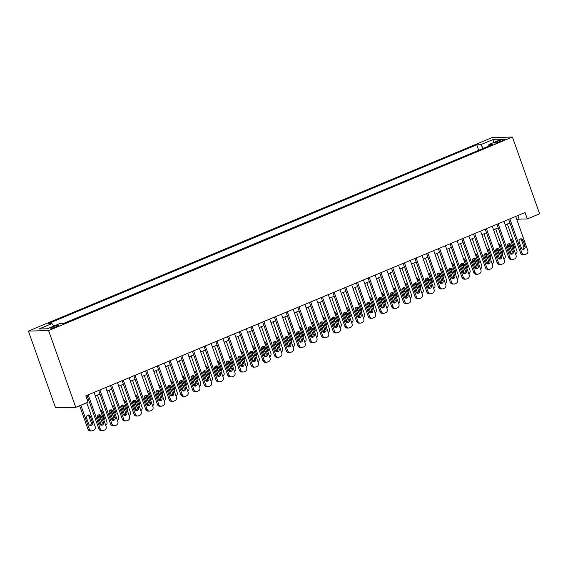 <?xml version="1.0" encoding="UTF-8"?>
<svg xmlns="http://www.w3.org/2000/svg" width="568" height="568" viewBox="0 0 568 568"><rect width="100%" height="100%" fill="white"/><g stroke="black" fill="none" stroke-linecap="round" stroke-linejoin="round"><path stroke-width="0.85" d="M56.601 326.721A4.381 0.589 -19.5 0 0 58.987 325.301A4.381 0.589 -19.5 0 0 53.108 326.806A4.381 0.589 -19.5 0 0 50.722 328.226A4.381 0.589 -19.5 0 0 56.601 326.721M48.599 330.604L75.771 407.348L55.579 407.81L28.4 331.066L492.229 137.527L512.421 137.058L48.599 330.604L28.4 331.066M516.972 220.015L519.116 219.127L527.303 218.936L525.038 212.538L85.811 395.818L88.068 402.215L75.771 407.348M499.542 140.544L496.964 141.617A4.246 0.568 -19.5 0 0 494.65 142.994A4.246 0.568 -19.5 0 0 500.344 141.538L502.921 140.466A4.246 0.568 -19.5 0 0 505.229 139.089A4.246 0.568 -19.5 0 0 499.542 140.544L499.946 141.702M483.439 148.312L480.606 144.719L476.786 144.804L48.095 323.689L51.922 323.604L39.036 328.978L47.336 328.787L60.215 323.412L64.035 323.32L492.726 144.442L488.906 144.528L488.792 146.082M480.606 144.719L493.493 139.345L501.785 139.153L488.906 144.528M478.987 150.172L63.737 323.327M527.303 218.936L539.6 213.802L512.421 137.058M87.074 399.403L88.26 398.906M95.31 395.967L99.968 394.022M107.025 391.075L111.683 389.137M118.74 386.19L123.398 384.245M130.448 381.305L135.106 379.36M142.163 376.414L146.821 374.475M153.878 371.529L158.536 369.583M165.586 366.644L170.244 364.699M177.301 361.752L181.959 359.807M189.016 356.867L193.674 354.922M200.731 351.975L205.389 350.037M212.439 347.091L217.097 345.145M224.154 342.206L228.812 340.26M235.869 337.314L240.527 335.376M247.577 332.429L252.235 330.484M259.292 327.544L263.95 325.599M271.007 322.652L275.665 320.707M282.715 317.768L287.373 315.822M294.43 312.876L299.087 310.937M306.145 307.991L310.803 306.046M317.853 303.106L322.51 301.161M329.568 298.214L334.225 296.276M341.283 293.329L345.94 291.384M352.991 288.445L357.648 286.499M364.706 283.553L369.363 281.607M376.421 278.668L381.078 276.722M388.136 273.776L392.793 271.838M399.844 268.891L404.501 266.946M411.559 264.006L416.216 262.061M423.274 259.114L427.931 257.176M434.981 254.23L439.639 252.284M446.696 249.345L451.354 247.399M458.411 244.453L463.069 242.508M470.119 239.568L474.777 237.623M481.834 234.676L486.492 232.738M493.549 229.791L498.207 227.846M505.257 224.907L509.915 222.961M517.846 215.542L519.116 219.127M478.689 150.179L476.786 144.804M51.922 323.604L53.861 326.06M493.159 142.753L493.493 139.345M515.701 216.436L527.771 250.502A2.741 2.513 88.7 0 1 526.33 254.038L525.159 254.528A2.741 2.513 88.7 0 1 521.914 252.952L509.851 218.879M508.651 219.376L520.551 252.98L521.914 252.952M525.088 246.342A2.194 2.009 -91.3 0 1 523.263 249.309A2.194 2.009 -91.3 0 1 521.339 247.904L519.159 241.762A2.194 2.009 -91.3 0 1 520.984 238.794A2.194 2.009 -91.3 0 1 522.908 240.2L525.088 246.342L523.717 246.37A2.194 2.009 -91.3 0 1 522.574 249.196M520.309 238.936A2.194 2.009 -91.3 0 1 521.545 240.228L523.717 246.37M524.321 254.705L522.95 254.741A2.741 2.513 -91.3 0 1 520.551 252.98M511.306 253.825A2.741 2.513 88.7 0 1 510.994 253.2L507.863 244.361M507.38 224.019L516.852 250.758A2.741 2.513 88.7 0 1 515.63 254.187M513.756 248.883A2.194 2.009 88.7 0 0 514.168 246.59L511.995 240.456A2.194 2.009 88.7 0 0 510.27 239.05M508.949 243.999L510.419 248.159A2.194 2.009 88.7 0 0 511.306 249.274M503.993 221.321L516.056 255.394A2.741 2.513 88.7 0 1 514.622 258.93L513.451 259.42A2.741 2.513 88.7 0 1 510.199 257.836L498.136 223.764M496.936 224.268L508.836 257.865L510.199 257.836M513.373 251.226A2.194 2.009 -91.3 0 1 511.548 254.201A2.194 2.009 -91.3 0 1 509.624 252.788L507.451 246.654A2.194 2.009 -91.3 0 1 509.276 243.679A2.194 2.009 -91.3 0 1 511.2 245.085L513.373 251.226L512.009 251.262A2.194 2.009 -91.3 0 1 510.866 254.088M508.594 243.828A2.194 2.009 -91.3 0 1 509.83 245.12L512.009 251.262M512.606 259.597L511.243 259.626A2.741 2.513 -91.3 0 1 508.836 257.865M492.279 226.206L504.341 260.279A2.741 2.513 88.7 0 1 502.907 263.815L501.736 264.305A2.741 2.513 88.7 0 1 498.484 262.721L486.421 228.655M485.221 229.152L497.121 262.757L498.484 262.721M501.658 256.118A2.194 2.009 -91.3 0 1 499.833 259.086A2.194 2.009 -91.3 0 1 497.909 257.68L495.736 251.539A2.194 2.009 -91.3 0 1 497.561 248.564A2.194 2.009 -91.3 0 1 499.485 249.977L501.658 256.118L500.294 256.147A2.194 2.009 -91.3 0 1 499.151 258.972M496.879 248.713A2.194 2.009 -91.3 0 1 498.122 250.005L500.294 256.147M500.891 264.482L499.528 264.518A2.741 2.513 -91.3 0 1 497.121 262.757M480.563 231.098L492.633 265.164A2.741 2.513 88.7 0 1 491.192 268.7L490.021 269.189A2.741 2.513 88.7 0 1 486.776 267.613L474.706 233.54M473.513 234.037L485.413 267.642L486.776 267.613M489.95 261.003A2.194 2.009 -91.3 0 1 488.125 263.978A2.194 2.009 -91.3 0 1 486.201 262.565L484.021 256.424A2.194 2.009 -91.3 0 1 485.846 253.456A2.194 2.009 -91.3 0 1 487.77 254.862L489.95 261.003L488.579 261.031A2.194 2.009 -91.3 0 1 487.436 263.857M485.171 253.598A2.194 2.009 -91.3 0 1 486.407 254.897L488.579 261.031M489.183 269.374L487.813 269.402A2.741 2.513 -91.3 0 1 485.413 267.642M468.856 235.983L480.918 270.056A2.741 2.513 88.7 0 1 479.484 273.591L478.313 274.081A2.741 2.513 88.7 0 1 475.061 272.498L462.998 238.425M461.798 238.929L473.698 272.526L475.061 272.498M478.235 265.888A2.194 2.009 -91.3 0 1 476.41 268.863A2.194 2.009 -91.3 0 1 474.486 267.457L472.313 261.315A2.194 2.009 -91.3 0 1 474.138 258.341A2.194 2.009 -91.3 0 1 476.062 259.754L478.235 265.888L476.871 265.923A2.194 2.009 -91.3 0 1 475.721 268.749M473.456 258.49A2.194 2.009 -91.3 0 1 474.692 259.782L476.871 265.923M477.468 274.259L476.105 274.287A2.741 2.513 -91.3 0 1 473.698 272.526M499.591 258.71A2.741 2.513 88.7 0 1 499.286 258.085L496.148 249.245M495.672 228.904L505.137 255.643A2.741 2.513 88.7 0 1 503.915 259.079M502.041 253.775A2.194 2.009 88.7 0 0 502.453 251.482L500.28 245.34A2.194 2.009 88.7 0 0 498.555 243.935M497.234 248.883L498.704 253.044A2.194 2.009 88.7 0 0 499.591 254.166M487.884 263.602A2.741 2.513 88.7 0 1 487.571 262.977L484.44 254.13M483.957 233.796L493.429 260.534A2.741 2.513 88.7 0 1 492.207 263.964M490.326 258.66A2.194 2.009 88.7 0 0 490.745 256.367L488.565 250.225A2.194 2.009 88.7 0 0 486.847 248.827M485.519 253.775L486.996 257.929A2.194 2.009 88.7 0 0 487.876 259.051M476.169 268.486A2.741 2.513 88.7 0 1 475.856 267.862L472.725 259.022M472.242 238.681L481.714 265.419A2.741 2.513 88.7 0 1 480.492 268.849M478.611 263.545A2.194 2.009 88.7 0 0 479.03 261.252L476.857 255.117A2.194 2.009 88.7 0 0 475.132 253.711M473.811 258.66L475.281 262.821A2.194 2.009 88.7 0 0 476.169 263.942M464.454 273.371A2.741 2.513 88.7 0 1 464.141 272.754L461.01 263.907M460.534 243.565L469.999 270.304A2.741 2.513 88.7 0 1 468.777 273.74M466.903 268.437A2.194 2.009 88.7 0 0 467.315 266.144L465.142 260.002A2.194 2.009 88.7 0 0 463.417 258.603M462.096 263.545L463.566 267.705A2.194 2.009 88.7 0 0 464.454 268.827M457.141 240.875L469.204 274.94A2.741 2.513 88.7 0 1 467.769 278.476L466.598 278.966A2.741 2.513 88.7 0 1 463.346 277.383L451.283 243.317M450.083 243.814L461.983 277.418L463.346 277.383M466.52 270.78A2.194 2.009 -91.3 0 1 464.695 273.748A2.194 2.009 -91.3 0 1 462.771 272.342L460.598 266.2A2.194 2.009 -91.3 0 1 462.423 263.232A2.194 2.009 -91.3 0 1 464.347 264.638L466.52 270.78L465.156 270.808A2.194 2.009 -91.3 0 1 464.013 273.634M461.741 263.374A2.194 2.009 -91.3 0 1 462.984 264.667L465.156 270.808M465.753 279.144L464.39 279.179A2.741 2.513 -91.3 0 1 461.983 277.418M452.746 278.263A2.741 2.513 88.7 0 1 452.433 277.638L449.302 268.792M448.819 248.457L458.291 275.196A2.741 2.513 88.7 0 1 457.07 278.625M455.188 273.322A2.194 2.009 88.7 0 0 455.6 271.028L453.427 264.887A2.194 2.009 88.7 0 0 451.709 263.488M450.381 268.437L451.858 272.59A2.194 2.009 88.7 0 0 452.739 273.712M445.426 245.759L457.496 279.832A2.741 2.513 88.7 0 1 456.054 283.368L454.883 283.851A2.741 2.513 88.7 0 1 451.638 282.275L439.568 248.202M438.375 248.706L450.275 282.303L451.638 282.275M454.805 275.665A2.194 2.009 -91.3 0 1 452.987 278.639A2.194 2.009 -91.3 0 1 451.063 277.227L448.883 271.092A2.194 2.009 -91.3 0 1 450.708 268.117A2.194 2.009 -91.3 0 1 452.632 269.523L454.805 275.665L453.441 275.693A2.194 2.009 -91.3 0 1 452.298 278.526M450.026 268.259A2.194 2.009 -91.3 0 1 451.269 269.559L453.441 275.693M454.045 284.036L452.675 284.064A2.741 2.513 -91.3 0 1 450.275 282.303M441.031 283.148A2.741 2.513 88.7 0 1 440.718 282.523L437.587 273.684M437.104 253.342L446.576 280.081A2.741 2.513 88.7 0 1 445.355 283.517M443.473 278.214A2.194 2.009 88.7 0 0 443.892 275.913L441.719 269.779A2.194 2.009 88.7 0 0 439.994 268.373M438.673 273.322L440.143 277.482A2.194 2.009 88.7 0 0 441.031 278.604M433.718 250.644L445.781 284.717A2.741 2.513 88.7 0 1 444.346 288.253L443.175 288.743A2.741 2.513 88.7 0 1 439.923 287.159L427.86 253.087M426.66 253.591L438.56 287.195L439.923 287.159M443.097 280.549A2.194 2.009 -91.3 0 1 441.272 283.524A2.194 2.009 -91.3 0 1 439.348 282.118L437.175 275.977A2.194 2.009 -91.3 0 1 438.993 273.002A2.194 2.009 -91.3 0 1 440.924 274.415L443.097 280.549L441.734 280.585A2.194 2.009 -91.3 0 1 440.583 283.411M438.318 273.151A2.194 2.009 -91.3 0 1 439.554 274.443L441.734 280.585M442.33 288.92L440.967 288.956A2.741 2.513 -91.3 0 1 438.56 287.195M429.316 288.04A2.741 2.513 88.7 0 1 429.003 287.415L425.872 278.569M425.396 258.234L434.861 284.966A2.741 2.513 88.7 0 1 433.64 288.402M431.765 283.098A2.194 2.009 88.7 0 0 432.177 280.805L430.004 274.663A2.194 2.009 88.7 0 0 428.279 273.265M426.959 278.214L428.428 282.367A2.194 2.009 88.7 0 0 429.316 283.489M422.003 255.536L434.066 289.602A2.741 2.513 88.7 0 1 432.631 293.138L431.46 293.628A2.741 2.513 88.7 0 1 428.208 292.051L416.145 257.978M414.945 258.476L426.845 292.08L428.208 292.051M431.382 285.441A2.194 2.009 -91.3 0 1 429.557 288.409A2.194 2.009 -91.3 0 1 427.633 287.003L425.46 280.862A2.194 2.009 -91.3 0 1 427.285 277.894A2.194 2.009 -91.3 0 1 429.209 279.3L431.382 285.441L430.019 285.47A2.194 2.009 -91.3 0 1 428.875 288.296M426.603 278.036A2.194 2.009 -91.3 0 1 427.846 279.328L430.019 285.47M430.615 293.805L429.252 293.841A2.741 2.513 -91.3 0 1 426.845 292.08M417.608 292.925A2.741 2.513 88.7 0 1 417.295 292.3L414.164 283.46M413.681 263.119L423.153 289.857A2.741 2.513 88.7 0 1 421.932 293.287M420.05 287.983A2.194 2.009 88.7 0 0 420.462 285.69L418.289 279.555A2.194 2.009 88.7 0 0 416.564 278.15M415.243 283.098L416.72 287.259A2.194 2.009 88.7 0 0 417.601 288.374M410.288 260.421L422.358 294.494A2.741 2.513 88.7 0 1 420.916 298.03L419.745 298.519A2.741 2.513 88.7 0 1 416.5 296.936L404.43 262.863M403.237 263.367L415.13 296.965L416.5 296.936M419.667 290.326A2.194 2.009 -91.3 0 1 417.849 293.301A2.194 2.009 -91.3 0 1 415.918 291.888L413.745 285.754A2.194 2.009 -91.3 0 1 415.57 282.779A2.194 2.009 -91.3 0 1 417.494 284.185L419.667 290.326L418.304 290.362A2.194 2.009 -91.3 0 1 417.16 293.187M414.889 282.928A2.194 2.009 -91.3 0 1 416.131 284.22L418.304 290.362M418.9 298.697L417.537 298.725A2.741 2.513 -91.3 0 1 415.13 296.965M405.893 297.809A2.741 2.513 88.7 0 1 405.58 297.185L402.449 288.345M401.966 268.004L411.438 294.742A2.741 2.513 88.7 0 1 410.217 298.179M408.335 292.875A2.194 2.009 88.7 0 0 408.754 290.582L406.581 284.44A2.194 2.009 88.7 0 0 404.856 283.034M403.529 287.983L405.005 292.144A2.194 2.009 88.7 0 0 405.893 293.265M398.58 265.306L410.643 299.379A2.741 2.513 88.7 0 1 409.201 302.914L408.03 303.404A2.741 2.513 88.7 0 1 404.785 301.821L392.722 267.755M391.522 268.252L403.422 301.856L404.785 301.821M407.959 295.211A2.194 2.009 -91.3 0 1 406.134 298.186A2.194 2.009 -91.3 0 1 404.21 296.78L402.037 290.639A2.194 2.009 -91.3 0 1 403.855 287.664A2.194 2.009 -91.3 0 1 405.779 289.076L407.959 295.211L406.589 295.246A2.194 2.009 -91.3 0 1 405.445 298.072M403.181 287.813A2.194 2.009 -91.3 0 1 404.416 289.105L406.589 295.246M407.192 303.582L405.829 303.617A2.741 2.513 -91.3 0 1 403.422 301.856M394.178 302.701A2.741 2.513 88.7 0 1 393.865 302.077L390.734 293.23M390.259 272.896L399.723 299.634A2.741 2.513 88.7 0 1 398.502 303.063M396.627 297.76A2.194 2.009 88.7 0 0 397.039 295.466L394.866 289.325A2.194 2.009 88.7 0 0 393.141 287.926M391.821 292.875L393.29 297.029A2.194 2.009 88.7 0 0 394.178 298.15M386.865 270.198L398.928 304.263A2.741 2.513 88.7 0 1 397.493 307.799L396.322 308.289A2.741 2.513 88.7 0 1 393.07 306.713L381.007 272.64M379.807 273.137L391.707 306.741L393.07 306.713M396.244 300.103A2.194 2.009 -91.3 0 1 394.419 303.071A2.194 2.009 -91.3 0 1 392.495 301.665L390.322 295.523A2.194 2.009 -91.3 0 1 392.147 292.555A2.194 2.009 -91.3 0 1 394.071 293.961L396.244 300.103L394.881 300.131A2.194 2.009 -91.3 0 1 393.738 302.957M391.466 292.697A2.194 2.009 -91.3 0 1 392.708 293.997L394.881 300.131M395.477 308.474L394.114 308.502A2.741 2.513 -91.3 0 1 391.707 306.741M382.463 307.586A2.741 2.513 88.7 0 1 382.157 306.961L379.026 298.122M378.544 277.78L388.008 304.519A2.741 2.513 88.7 0 1 386.787 307.948M384.912 302.645A2.194 2.009 88.7 0 0 385.324 300.351L383.151 294.217A2.194 2.009 88.7 0 0 381.426 292.811M380.106 297.76L381.575 301.92A2.194 2.009 88.7 0 0 382.463 303.042M375.15 275.082L387.213 309.155A2.741 2.513 88.7 0 1 385.779 312.691L384.607 313.181A2.741 2.513 88.7 0 1 381.362 311.598L369.292 277.525M368.092 278.029L379.992 311.626L381.362 311.598M384.529 304.988A2.194 2.009 -91.3 0 1 382.704 307.962A2.194 2.009 -91.3 0 1 380.78 306.557L378.607 300.415A2.194 2.009 -91.3 0 1 380.432 297.44A2.194 2.009 -91.3 0 1 382.356 298.853L384.529 304.988L383.166 305.023A2.194 2.009 -91.3 0 1 382.023 307.849M379.751 297.589A2.194 2.009 -91.3 0 1 380.993 298.882L383.166 305.023M383.762 313.358L382.399 313.387A2.741 2.513 -91.3 0 1 379.992 311.626M370.755 312.471A2.741 2.513 88.7 0 1 370.442 311.846L367.311 303.007M366.829 282.665L376.3 309.404A2.741 2.513 88.7 0 1 375.079 312.84M373.197 307.536A2.194 2.009 88.7 0 0 373.616 305.243L371.436 299.102A2.194 2.009 88.7 0 0 369.718 297.703M368.391 302.645L369.867 306.805A2.194 2.009 88.7 0 0 370.755 307.927M363.435 279.967L375.505 314.04A2.741 2.513 88.7 0 1 374.063 317.576L372.892 318.066A2.741 2.513 88.7 0 1 369.647 316.482L357.584 282.417M356.384 282.914L368.284 316.518L369.647 316.482M372.821 309.879A2.194 2.009 -91.3 0 1 370.996 312.847A2.194 2.009 -91.3 0 1 369.072 311.441L366.9 305.3A2.194 2.009 -91.3 0 1 368.717 302.332A2.194 2.009 -91.3 0 1 370.641 303.738L372.821 309.879L371.451 309.908A2.194 2.009 -91.3 0 1 370.308 312.734M368.043 302.474A2.194 2.009 -91.3 0 1 369.278 303.766L371.451 309.908M372.054 318.243L370.691 318.279A2.741 2.513 -91.3 0 1 368.284 316.518M359.04 317.363A2.741 2.513 88.7 0 1 358.727 316.738L355.596 307.891M355.121 287.557L364.585 314.296A2.741 2.513 88.7 0 1 363.364 317.725M361.489 312.421A2.194 2.009 88.7 0 0 361.901 310.128L359.729 303.986A2.194 2.009 88.7 0 0 358.003 302.588M356.683 307.536L358.152 311.69A2.194 2.009 88.7 0 0 359.04 312.812M351.727 284.859L363.79 318.932A2.741 2.513 88.7 0 1 362.356 322.468L361.184 322.951A2.741 2.513 88.7 0 1 357.932 321.374L345.869 287.301M344.669 287.806L356.569 321.403L357.932 321.374M361.106 314.764A2.194 2.009 -91.3 0 1 359.281 317.739A2.194 2.009 -91.3 0 1 357.357 316.326L355.185 310.192A2.194 2.009 -91.3 0 1 357.009 307.217A2.194 2.009 -91.3 0 1 358.933 308.623L361.106 314.764L359.743 314.793A2.194 2.009 -91.3 0 1 358.6 317.618M356.328 307.359A2.194 2.009 -91.3 0 1 357.57 308.658L359.743 314.793M360.339 323.135L358.976 323.164A2.741 2.513 -91.3 0 1 356.569 321.403M347.325 322.248A2.741 2.513 88.7 0 1 347.02 321.623L343.889 312.783M343.406 292.442L352.87 319.18A2.741 2.513 88.7 0 1 351.649 322.617M349.774 317.313A2.194 2.009 88.7 0 0 350.186 315.013L348.014 308.878A2.194 2.009 88.7 0 0 346.288 307.473M344.968 312.421L346.437 316.582A2.194 2.009 88.7 0 0 347.325 317.704M340.012 289.744L352.075 323.817A2.741 2.513 88.7 0 1 350.641 327.353L349.469 327.842A2.741 2.513 88.7 0 1 346.224 326.259L334.154 292.186M332.954 292.69L344.854 326.295L346.224 326.259M349.391 319.649A2.194 2.009 -91.3 0 1 347.566 322.624A2.194 2.009 -91.3 0 1 345.642 321.218L343.47 315.077A2.194 2.009 -91.3 0 1 345.294 312.102A2.194 2.009 -91.3 0 1 347.218 313.515L349.391 319.649L348.028 319.685A2.194 2.009 -91.3 0 1 346.885 322.51M344.613 312.251A2.194 2.009 -91.3 0 1 345.855 313.543L348.028 319.685M348.624 328.02L347.261 328.055A2.741 2.513 -91.3 0 1 344.854 326.295M335.617 327.132A2.741 2.513 88.7 0 1 335.305 326.515L332.173 317.668M331.691 297.334L341.162 324.065A2.741 2.513 88.7 0 1 339.941 327.502M338.059 322.198A2.194 2.009 88.7 0 0 338.478 319.905L336.299 313.763A2.194 2.009 88.7 0 0 334.58 312.364M333.253 317.306L334.729 321.467A2.194 2.009 88.7 0 0 335.617 322.589M328.297 294.636L340.367 328.702A2.741 2.513 88.7 0 1 338.926 332.237L337.754 332.727A2.741 2.513 88.7 0 1 334.509 331.144L322.446 297.078M321.247 297.575L333.146 331.179L334.509 331.144M337.683 324.541A2.194 2.009 -91.3 0 1 335.858 327.509A2.194 2.009 -91.3 0 1 333.934 326.103L331.755 319.961A2.194 2.009 -91.3 0 1 333.579 316.994A2.194 2.009 -91.3 0 1 335.503 318.399L337.683 324.541L336.313 324.569A2.194 2.009 -91.3 0 1 335.17 327.395M332.905 317.136A2.194 2.009 -91.3 0 1 334.14 318.428L336.313 324.569M336.916 332.905L335.546 332.94A2.741 2.513 -91.3 0 1 333.146 331.179M323.902 332.024A2.741 2.513 88.7 0 1 323.59 331.4L320.459 322.56M319.976 302.219L329.447 328.957A2.741 2.513 88.7 0 1 328.226 332.386M326.344 327.083A2.194 2.009 88.7 0 0 326.763 324.789L324.591 318.648A2.194 2.009 88.7 0 0 322.865 317.249M321.545 322.198L323.014 326.351A2.194 2.009 88.7 0 0 323.902 327.473M316.589 299.521L328.652 333.594A2.741 2.513 88.7 0 1 327.218 337.129L326.046 337.612A2.741 2.513 88.7 0 1 322.794 336.036L310.731 301.963M309.532 302.467L321.431 336.064L322.794 336.036M325.968 329.426A2.194 2.009 -91.3 0 1 324.143 332.401A2.194 2.009 -91.3 0 1 322.219 330.988L320.047 324.853A2.194 2.009 -91.3 0 1 321.871 321.878A2.194 2.009 -91.3 0 1 323.796 323.284L325.968 329.426L324.605 329.461A2.194 2.009 -91.3 0 1 323.462 332.287M321.19 322.028A2.194 2.009 -91.3 0 1 322.425 323.32L324.605 329.461M325.201 337.797L323.838 337.825A2.741 2.513 -91.3 0 1 321.431 336.064M312.187 336.909A2.741 2.513 88.7 0 1 311.875 336.284L308.743 327.445M308.268 307.103L317.732 333.842A2.741 2.513 88.7 0 1 316.511 337.278M314.636 331.975A2.194 2.009 88.7 0 0 315.048 329.681L312.876 323.54A2.194 2.009 88.7 0 0 311.15 322.134M309.83 327.083L311.299 331.243A2.194 2.009 88.7 0 0 312.187 332.365M304.874 304.405L316.937 338.478A2.741 2.513 88.7 0 1 315.503 342.014L314.331 342.504A2.741 2.513 88.7 0 1 311.079 340.921L299.016 306.855M297.817 307.352L309.716 340.956L311.079 340.921M314.253 334.311A2.194 2.009 -91.3 0 1 312.428 337.286A2.194 2.009 -91.3 0 1 310.504 335.88L308.332 329.738A2.194 2.009 -91.3 0 1 310.156 326.763A2.194 2.009 -91.3 0 1 312.08 328.176L314.253 334.311L312.89 334.346A2.194 2.009 -91.3 0 1 311.747 337.172M309.475 326.912A2.194 2.009 -91.3 0 1 310.717 328.205L312.89 334.346M313.486 342.681L312.123 342.717A2.741 2.513 -91.3 0 1 309.716 340.956M300.479 341.801A2.741 2.513 88.7 0 1 300.167 341.176L297.036 332.33M296.553 311.995L306.024 338.734A2.741 2.513 88.7 0 1 304.803 342.163M302.921 336.859A2.194 2.009 88.7 0 0 303.34 334.566L301.161 328.425A2.194 2.009 88.7 0 0 299.442 327.026M298.115 331.975L299.592 336.128A2.194 2.009 88.7 0 0 300.472 337.25M293.159 309.297L305.229 343.363A2.741 2.513 88.7 0 1 303.788 346.899L302.616 347.389A2.741 2.513 88.7 0 1 299.371 345.813L287.301 311.74M286.109 312.237L298.008 345.841L299.371 345.813M302.538 339.202A2.194 2.009 -91.3 0 1 300.721 342.17A2.194 2.009 -91.3 0 1 298.796 340.764L296.617 334.623A2.194 2.009 -91.3 0 1 298.441 331.655A2.194 2.009 -91.3 0 1 300.365 333.061L302.538 339.202L301.175 339.231A2.194 2.009 -91.3 0 1 300.032 342.057M297.767 331.797A2.194 2.009 -91.3 0 1 299.002 333.096L301.175 339.231M301.778 347.573L300.408 347.602A2.741 2.513 -91.3 0 1 298.008 345.841M288.764 346.686A2.741 2.513 88.7 0 1 288.452 346.061L285.321 337.222M284.838 316.88L294.309 343.619A2.741 2.513 88.7 0 1 293.088 347.048M291.206 341.744A2.194 2.009 88.7 0 0 291.625 339.451L289.453 333.317A2.194 2.009 88.7 0 0 287.727 331.911M286.407 336.859L287.877 341.02A2.194 2.009 88.7 0 0 288.764 342.142M281.451 314.182L293.514 348.255A2.741 2.513 88.7 0 1 292.08 351.791L290.908 352.281A2.741 2.513 88.7 0 1 287.656 350.697L275.594 316.624M274.394 317.129L286.293 350.726L287.656 350.697M290.83 344.087A2.194 2.009 -91.3 0 1 289.005 347.062A2.194 2.009 -91.3 0 1 287.081 345.649L284.909 339.515A2.194 2.009 -91.3 0 1 286.733 336.54A2.194 2.009 -91.3 0 1 288.658 337.953L290.83 344.087L289.467 344.123A2.194 2.009 -91.3 0 1 288.317 346.949M286.052 336.689A2.194 2.009 -91.3 0 1 287.287 337.981L289.467 344.123M290.063 352.458L288.7 352.487A2.741 2.513 -91.3 0 1 286.293 350.726M277.049 351.571A2.741 2.513 88.7 0 1 276.737 350.946L273.606 342.106M273.13 321.765L282.594 348.503A2.741 2.513 88.7 0 1 281.373 351.94M279.499 346.636A2.194 2.009 88.7 0 0 279.91 344.343L277.738 338.201A2.194 2.009 88.7 0 0 276.012 336.803M274.692 341.744L276.162 345.905A2.194 2.009 88.7 0 0 277.049 347.027M269.736 319.067L281.799 353.14A2.741 2.513 88.7 0 1 280.365 356.676L279.193 357.166A2.741 2.513 88.7 0 1 275.941 355.582L263.879 321.516M262.679 322.013L274.578 355.618L275.941 355.582M279.115 348.979A2.194 2.009 -91.3 0 1 277.291 351.947A2.194 2.009 -91.3 0 1 275.366 350.541L273.194 344.4A2.194 2.009 -91.3 0 1 275.019 341.432A2.194 2.009 -91.3 0 1 276.943 342.838L279.115 348.979L277.752 349.008A2.194 2.009 -91.3 0 1 276.609 351.833M274.337 341.574A2.194 2.009 -91.3 0 1 275.579 342.866L277.752 349.008M278.348 357.343L276.985 357.378A2.741 2.513 -91.3 0 1 274.578 355.618M265.341 356.463A2.741 2.513 88.7 0 1 265.029 355.838L261.898 346.991M261.415 326.657L270.886 353.395A2.741 2.513 88.7 0 1 269.665 356.825M267.784 351.521A2.194 2.009 88.7 0 0 268.195 349.228L266.023 343.086A2.194 2.009 88.7 0 0 264.298 341.688M262.977 346.636L264.454 350.79A2.194 2.009 88.7 0 0 265.334 351.911M258.021 323.959L270.091 358.032A2.741 2.513 88.7 0 1 268.65 361.567L267.478 362.05A2.741 2.513 88.7 0 1 264.234 360.474L252.164 326.401M250.971 326.898L262.863 360.502L264.234 360.474M267.4 353.864A2.194 2.009 -91.3 0 1 265.583 356.839A2.194 2.009 -91.3 0 1 263.659 355.426L261.479 349.292A2.194 2.009 -91.3 0 1 263.303 346.317A2.194 2.009 -91.3 0 1 265.228 347.722L267.4 353.864L266.037 353.892A2.194 2.009 -91.3 0 1 264.894 356.718M262.622 346.459A2.194 2.009 -91.3 0 1 263.864 347.758L266.037 353.892M266.64 362.235L265.27 362.263A2.741 2.513 -91.3 0 1 262.863 360.502M253.626 361.347A2.741 2.513 88.7 0 1 253.314 360.723L250.183 351.883M249.7 331.542L259.171 358.28A2.741 2.513 88.7 0 1 257.95 361.717M256.069 356.413A2.194 2.009 88.7 0 0 256.488 354.112L254.315 347.978A2.194 2.009 88.7 0 0 252.59 346.572M251.262 351.521L252.739 355.682A2.194 2.009 88.7 0 0 253.626 356.803M246.313 328.844L258.376 362.916A2.741 2.513 88.7 0 1 256.942 366.452L255.77 366.942A2.741 2.513 88.7 0 1 252.519 365.359L240.456 331.286M239.256 331.79L251.155 365.394L252.519 365.359M255.692 358.749A2.194 2.009 -91.3 0 1 253.868 361.724A2.194 2.009 -91.3 0 1 251.944 360.318L249.771 354.176A2.194 2.009 -91.3 0 1 251.589 351.201A2.194 2.009 -91.3 0 1 253.52 352.614L255.692 358.749L254.329 358.784A2.194 2.009 -91.3 0 1 253.179 361.61M250.914 351.351A2.194 2.009 -91.3 0 1 252.149 352.643L254.329 358.784M254.925 367.12L253.562 367.148A2.741 2.513 -91.3 0 1 251.155 365.394M241.911 366.232A2.741 2.513 88.7 0 1 241.599 365.615L238.468 356.768M237.992 336.426L247.456 363.165A2.741 2.513 88.7 0 1 246.235 366.601M244.361 361.298A2.194 2.009 88.7 0 0 244.772 359.004L242.6 352.863A2.194 2.009 88.7 0 0 240.875 351.464M239.554 356.406L241.024 360.566A2.194 2.009 88.7 0 0 241.911 361.688M234.598 333.736L246.661 367.801A2.741 2.513 88.7 0 1 245.227 371.337L244.055 371.827A2.741 2.513 88.7 0 1 240.804 370.244L228.741 336.178M227.541 336.675L239.44 370.279L240.804 370.244M243.977 363.641A2.194 2.009 -91.3 0 1 242.153 366.608A2.194 2.009 -91.3 0 1 240.228 365.203L238.056 359.061A2.194 2.009 -91.3 0 1 239.881 356.093A2.194 2.009 -91.3 0 1 241.805 357.499L243.977 363.641L242.614 363.669A2.194 2.009 -91.3 0 1 241.471 366.495M239.199 356.235A2.194 2.009 -91.3 0 1 240.441 357.528L242.614 363.669M243.21 372.005L241.847 372.04A2.741 2.513 -91.3 0 1 239.44 370.279M230.196 371.124A2.741 2.513 88.7 0 1 229.891 370.499L226.76 361.66M226.277 341.318L235.748 368.057A2.741 2.513 88.7 0 1 234.52 371.486M232.646 366.183A2.194 2.009 88.7 0 0 233.057 363.889L230.885 357.748A2.194 2.009 88.7 0 0 229.16 356.349M227.839 361.298L229.309 365.451A2.194 2.009 88.7 0 0 230.196 366.573M222.883 338.62L234.946 372.693A2.741 2.513 88.7 0 1 233.512 376.229L232.34 376.712A2.741 2.513 88.7 0 1 229.096 375.136L217.026 341.063M215.826 341.567L227.725 375.164L229.096 375.136M232.262 368.525A2.194 2.009 -91.3 0 1 230.445 371.5A2.194 2.009 -91.3 0 1 228.513 370.087L226.341 363.953A2.194 2.009 -91.3 0 1 228.166 360.978A2.194 2.009 -91.3 0 1 230.09 362.384L232.262 368.525L230.899 368.561A2.194 2.009 -91.3 0 1 229.756 371.387M227.484 361.127A2.194 2.009 -91.3 0 1 228.726 362.419L230.899 368.561M231.495 376.896L230.132 376.925A2.741 2.513 -91.3 0 1 227.725 375.164M218.488 376.009A2.741 2.513 88.7 0 1 218.176 375.384L215.045 366.545M214.562 346.203L224.033 372.942A2.741 2.513 88.7 0 1 222.812 376.378M220.931 371.074A2.194 2.009 88.7 0 0 221.35 368.781L219.17 362.64A2.194 2.009 88.7 0 0 217.452 361.234M216.124 366.183L217.601 370.343A2.194 2.009 88.7 0 0 218.488 371.465M211.168 343.505L223.238 377.578A2.741 2.513 88.7 0 1 221.797 381.114L220.625 381.604A2.741 2.513 88.7 0 1 217.381 380.02L205.318 345.955M204.118 346.452L216.017 380.056L217.381 380.02M220.554 373.41A2.194 2.009 -91.3 0 1 218.73 376.385A2.194 2.009 -91.3 0 1 216.806 374.979L214.633 368.838A2.194 2.009 -91.3 0 1 216.451 365.863A2.194 2.009 -91.3 0 1 218.375 367.276L220.554 373.41L219.184 373.446A2.194 2.009 -91.3 0 1 218.041 376.272M215.776 366.012A2.194 2.009 -91.3 0 1 217.011 367.304L219.184 373.446M219.788 381.781L218.424 381.817A2.741 2.513 -91.3 0 1 216.017 380.056M206.773 380.901A2.741 2.513 88.7 0 1 206.461 380.276L203.33 371.429M202.854 351.095L212.318 377.834A2.741 2.513 88.7 0 1 211.097 381.263M209.223 375.959A2.194 2.009 88.7 0 0 209.635 373.666L207.462 367.524A2.194 2.009 88.7 0 0 205.737 366.126M204.416 371.074L205.886 375.228A2.194 2.009 88.7 0 0 206.773 376.35M199.46 348.397L211.523 382.463A2.741 2.513 88.7 0 1 210.089 385.999L208.917 386.488A2.741 2.513 88.7 0 1 205.666 384.912L193.603 350.839M192.403 351.336L204.302 384.941L205.666 384.912M208.839 378.302A2.194 2.009 -91.3 0 1 207.015 381.27A2.194 2.009 -91.3 0 1 205.091 379.864L202.918 373.723A2.194 2.009 -91.3 0 1 204.743 370.755A2.194 2.009 -91.3 0 1 206.667 372.161L208.839 378.302L207.476 378.331A2.194 2.009 -91.3 0 1 206.333 381.156M204.061 370.897A2.194 2.009 -91.3 0 1 205.304 372.196L207.476 378.331M208.073 386.673L206.709 386.701A2.741 2.513 -91.3 0 1 204.302 384.941M195.058 385.786A2.741 2.513 88.7 0 1 194.753 385.161L191.622 376.321M191.139 355.98L200.603 382.718A2.741 2.513 88.7 0 1 199.382 386.148M197.508 380.844A2.194 2.009 88.7 0 0 197.92 378.551L195.747 372.416A2.194 2.009 88.7 0 0 194.022 371.01M192.701 375.959L194.171 380.12A2.194 2.009 88.7 0 0 195.058 381.242M187.745 353.282L199.808 387.355A2.741 2.513 88.7 0 1 198.374 390.89L197.202 391.38A2.741 2.513 88.7 0 1 193.958 389.797L181.888 355.724M180.688 356.228L192.587 389.825L193.958 389.797M197.124 383.187A2.194 2.009 -91.3 0 1 195.3 386.162A2.194 2.009 -91.3 0 1 193.376 384.749L191.203 378.615A2.194 2.009 -91.3 0 1 193.028 375.64A2.194 2.009 -91.3 0 1 194.952 377.045L197.124 383.187L195.761 383.222A2.194 2.009 -91.3 0 1 194.618 386.048M192.346 375.789A2.194 2.009 -91.3 0 1 193.589 377.081L195.761 383.222M196.358 391.558L194.994 391.586A2.741 2.513 -91.3 0 1 192.587 389.825M183.35 390.67A2.741 2.513 88.7 0 1 183.038 390.046L179.907 381.206M179.424 360.865L188.895 387.603A2.741 2.513 88.7 0 1 187.674 391.04M185.793 385.736A2.194 2.009 88.7 0 0 186.212 383.443L184.032 377.301A2.194 2.009 88.7 0 0 182.314 375.902M180.986 380.844L182.463 385.005A2.194 2.009 88.7 0 0 183.35 386.126M176.03 358.167L188.1 392.24A2.741 2.513 88.7 0 1 186.659 395.775L185.487 396.265A2.741 2.513 88.7 0 1 182.243 394.682L170.18 360.616M168.98 361.113L180.88 394.717L182.243 394.682M185.416 388.079A2.194 2.009 -91.3 0 1 183.592 391.047A2.194 2.009 -91.3 0 1 181.668 389.641L179.488 383.499A2.194 2.009 -91.3 0 1 181.313 380.532A2.194 2.009 -91.3 0 1 183.237 381.937L185.416 388.079L184.046 388.107A2.194 2.009 -91.3 0 1 182.903 390.933M180.638 380.674A2.194 2.009 -91.3 0 1 181.874 381.966L184.046 388.107M184.65 396.443L183.286 396.478A2.741 2.513 -91.3 0 1 180.88 394.717M171.635 395.562A2.741 2.513 88.7 0 1 171.323 394.938L168.192 386.091M167.709 365.756L177.18 392.495A2.741 2.513 88.7 0 1 175.959 395.924M174.085 390.621A2.194 2.009 88.7 0 0 174.497 388.327L172.324 382.186A2.194 2.009 88.7 0 0 170.599 380.787M169.278 385.736L170.748 389.889A2.194 2.009 88.7 0 0 171.635 391.011M164.322 363.058L176.385 397.131A2.741 2.513 88.7 0 1 174.951 400.667L173.78 401.15A2.741 2.513 88.7 0 1 170.528 399.574L158.465 365.501M157.265 365.998L169.165 399.602L170.528 399.574M173.701 392.964A2.194 2.009 -91.3 0 1 171.877 395.939A2.194 2.009 -91.3 0 1 169.953 394.526L167.78 388.391A2.194 2.009 -91.3 0 1 169.605 385.416A2.194 2.009 -91.3 0 1 171.529 386.822L173.701 392.964L172.338 392.992A2.194 2.009 -91.3 0 1 171.195 395.818M168.923 385.558A2.194 2.009 -91.3 0 1 170.159 386.858L172.338 392.992M172.935 401.335L171.571 401.363A2.741 2.513 -91.3 0 1 169.165 399.602M159.92 400.447A2.741 2.513 88.7 0 1 159.615 399.822L156.477 390.983M156.001 370.641L165.465 397.38A2.741 2.513 88.7 0 1 164.244 400.816M162.37 395.513A2.194 2.009 88.7 0 0 162.782 393.212L160.609 387.078A2.194 2.009 88.7 0 0 158.884 385.672M157.563 390.621L159.033 394.781A2.194 2.009 88.7 0 0 159.92 395.903M152.607 367.943L164.67 402.016A2.741 2.513 88.7 0 1 163.236 405.552L162.065 406.042A2.741 2.513 88.7 0 1 158.813 404.459L146.75 370.386M145.55 370.89L157.45 404.494L158.813 404.459M161.987 397.849A2.194 2.009 -91.3 0 1 160.162 400.823A2.194 2.009 -91.3 0 1 158.238 399.418L156.065 393.276A2.194 2.009 -91.3 0 1 157.89 390.301A2.194 2.009 -91.3 0 1 159.814 391.714L161.987 397.849L160.623 397.884A2.194 2.009 -91.3 0 1 159.48 400.71M157.208 390.45A2.194 2.009 -91.3 0 1 158.451 391.743L160.623 397.884M161.22 406.219L159.856 406.248A2.741 2.513 -91.3 0 1 157.45 404.494M148.213 405.332A2.741 2.513 88.7 0 1 147.9 404.714L144.769 395.868M144.286 375.526L153.758 402.265A2.741 2.513 88.7 0 1 152.536 405.701M150.655 400.397A2.194 2.009 88.7 0 0 151.074 398.104L148.894 391.963A2.194 2.009 88.7 0 0 147.176 390.564M145.848 395.505L147.325 399.666A2.194 2.009 88.7 0 0 148.205 400.788M140.892 372.835L152.962 406.901A2.741 2.513 88.7 0 1 151.521 410.437L150.35 410.927A2.741 2.513 88.7 0 1 147.105 409.343L135.042 375.278M133.842 375.775L145.742 409.379L147.105 409.343M150.279 402.74A2.194 2.009 -91.3 0 1 148.454 405.708A2.194 2.009 -91.3 0 1 146.53 404.302L144.35 398.161A2.194 2.009 -91.3 0 1 146.175 395.193A2.194 2.009 -91.3 0 1 148.099 396.599L150.279 402.74L148.908 402.769A2.194 2.009 -91.3 0 1 147.765 405.595M145.5 395.335A2.194 2.009 -91.3 0 1 146.736 396.627L148.908 402.769M149.512 411.104L148.142 411.14A2.741 2.513 -91.3 0 1 145.742 409.379M136.498 410.224A2.741 2.513 88.7 0 1 136.185 409.599L133.054 400.76M132.571 380.418L142.043 407.157A2.741 2.513 88.7 0 1 140.821 410.586M138.94 405.282A2.194 2.009 88.7 0 0 139.359 402.989L137.186 396.847A2.194 2.009 88.7 0 0 135.461 395.449M134.14 400.397L135.61 404.551A2.194 2.009 88.7 0 0 136.498 405.673M129.184 377.72L141.247 411.793A2.741 2.513 88.7 0 1 139.813 415.329L138.642 415.811A2.741 2.513 88.7 0 1 135.39 414.235L123.327 380.162M122.127 380.666L134.027 414.264L135.39 414.235M138.564 407.625A2.194 2.009 -91.3 0 1 136.739 410.6A2.194 2.009 -91.3 0 1 134.815 409.187L132.642 403.053A2.194 2.009 -91.3 0 1 134.467 400.078A2.194 2.009 -91.3 0 1 136.391 401.484L138.564 407.625L137.2 407.661A2.194 2.009 -91.3 0 1 136.05 410.486M133.785 400.227A2.194 2.009 -91.3 0 1 135.021 401.519L137.2 407.661M137.797 415.996L136.434 416.024A2.741 2.513 -91.3 0 1 134.027 414.264M124.782 415.109A2.741 2.513 88.7 0 1 124.47 414.484L121.339 405.644M120.863 385.303L130.328 412.041A2.741 2.513 88.7 0 1 129.106 415.478M127.232 410.174A2.194 2.009 88.7 0 0 127.644 407.881L125.471 401.739A2.194 2.009 88.7 0 0 123.746 400.334M122.425 405.282L123.895 409.443A2.194 2.009 88.7 0 0 124.782 410.565M117.469 382.605L129.532 416.678A2.741 2.513 88.7 0 1 128.098 420.214L126.927 420.703A2.741 2.513 88.7 0 1 123.675 419.12L111.612 385.054M110.412 385.551L122.312 419.156L123.675 419.12M126.849 412.51A2.194 2.009 -91.3 0 1 125.024 415.485A2.194 2.009 -91.3 0 1 123.1 414.079L120.927 407.938A2.194 2.009 -91.3 0 1 122.752 404.963A2.194 2.009 -91.3 0 1 124.676 406.376L126.849 412.51L125.485 412.545A2.194 2.009 -91.3 0 1 124.342 415.371M122.07 405.112A2.194 2.009 -91.3 0 1 123.313 406.404L125.485 412.545M126.082 420.881L124.719 420.916A2.741 2.513 -91.3 0 1 122.312 419.156M113.075 420A2.741 2.513 88.7 0 1 112.762 419.376L109.631 410.529M109.148 390.195L118.62 416.933A2.741 2.513 88.7 0 1 117.398 420.363M115.517 415.059A2.194 2.009 88.7 0 0 115.929 412.766L113.756 406.624A2.194 2.009 88.7 0 0 112.038 405.225M110.71 410.174L112.187 414.328A2.194 2.009 88.7 0 0 113.067 415.449M105.754 387.497L117.824 421.562A2.741 2.513 88.7 0 1 116.383 425.098L115.212 425.588A2.741 2.513 88.7 0 1 111.967 424.012L99.897 389.939M98.704 390.436L110.604 424.04L111.967 424.012M115.134 417.402A2.194 2.009 -91.3 0 1 113.316 420.37A2.194 2.009 -91.3 0 1 111.392 418.964L109.212 412.822A2.194 2.009 -91.3 0 1 111.037 409.855A2.194 2.009 -91.3 0 1 112.961 411.26L115.134 417.402L113.77 417.43A2.194 2.009 -91.3 0 1 112.627 420.256M110.355 409.997A2.194 2.009 -91.3 0 1 111.598 411.296L113.77 417.43M114.374 425.773L113.004 425.801A2.741 2.513 -91.3 0 1 110.604 424.04M101.36 424.885A2.741 2.513 88.7 0 1 101.047 424.26L97.916 415.421M97.433 395.079L106.905 421.818A2.741 2.513 88.7 0 1 105.683 425.247M103.802 419.944A2.194 2.009 88.7 0 0 104.221 417.65L102.048 411.516A2.194 2.009 88.7 0 0 100.323 410.11M99.002 415.059L100.472 419.22A2.194 2.009 88.7 0 0 101.36 420.341M94.047 392.381L106.109 426.454A2.741 2.513 88.7 0 1 104.675 429.99L103.504 430.48A2.741 2.513 88.7 0 1 100.252 428.897L88.189 394.824M86.989 395.328L98.889 428.925L100.252 428.897M103.426 422.287A2.194 2.009 -91.3 0 1 101.601 425.262A2.194 2.009 -91.3 0 1 99.677 423.849L97.504 417.714A2.194 2.009 -91.3 0 1 99.322 414.739A2.194 2.009 -91.3 0 1 101.253 416.145L103.426 422.287L102.062 422.322A2.194 2.009 -91.3 0 1 100.912 425.148M98.647 414.889A2.194 2.009 -91.3 0 1 99.883 416.181L102.062 422.322M102.659 430.658L101.296 430.686A2.741 2.513 -91.3 0 1 98.889 428.925M79.662 405.722L87.969 429.181A2.741 2.513 -91.3 0 0 90.376 430.942L91.739 430.906A2.741 2.513 88.7 0 0 92.584 430.729L93.755 430.239A2.741 2.513 88.7 0 0 95.19 426.703L86.719 402.776M91.739 430.906A2.741 2.513 88.7 0 1 89.332 429.145L80.862 405.225M90 425.396A2.194 2.009 88.7 0 0 91.143 422.571L88.97 416.429A2.194 2.009 88.7 0 0 87.728 415.137M92.506 422.542L90.333 416.401A2.194 2.009 88.7 0 0 88.409 414.995A2.194 2.009 88.7 0 0 86.584 417.963L88.757 424.104A2.194 2.009 88.7 0 0 90.681 425.51A2.194 2.009 88.7 0 0 92.506 422.542L91.143 422.571M497.312 142.611L496.964 141.617M522.908 240.2L521.545 240.228M510.994 253.2L509.83 253.229M512.954 246.619L514.168 246.59M510.774 240.477L511.995 240.456M511.2 245.085L509.83 245.12M499.485 249.977L498.122 250.005M487.77 254.862L486.407 254.897M476.062 259.754L474.692 259.782M499.286 258.085L498.122 258.113M501.239 251.51L502.453 251.482M499.066 245.369L500.28 245.34M487.571 262.977L486.407 263.005M489.524 256.395L490.745 256.367M487.351 250.254L488.565 250.225M475.856 267.862L474.692 267.89M477.809 261.28L479.03 261.252M475.636 255.146L476.857 255.117M464.141 272.754L462.984 272.775M466.101 266.172L467.315 266.144M463.928 260.03L465.142 260.002M464.347 264.638L462.984 264.667M452.433 277.638L451.269 277.667M454.386 271.057L455.6 271.028M452.213 264.915L453.427 264.887M452.632 269.523L451.269 269.559M440.718 282.523L439.554 282.552M442.671 275.941L443.892 275.913M440.498 269.807L441.719 269.779M440.924 274.415L439.554 274.443M429.003 287.415L427.839 287.436M430.963 280.833L432.177 280.805M428.783 274.692L430.004 274.663M429.209 279.3L427.846 279.328M417.295 292.3L416.131 292.328M419.248 285.718L420.462 285.69M417.075 279.577L418.289 279.555M417.494 284.185L416.131 284.22M405.58 297.185L404.416 297.213M407.533 290.61L408.754 290.582M405.36 284.469L406.581 284.44M405.779 289.076L404.416 289.105M393.865 302.077L392.701 302.105M395.825 295.495L397.039 295.466M393.645 289.353L394.866 289.325M394.071 293.961L392.708 293.997M382.157 306.961L380.993 306.99M384.11 300.38L385.324 300.351M381.937 294.245L383.151 294.217M382.356 298.853L380.993 298.882M370.442 311.846L369.278 311.875M372.395 305.272L373.616 305.243M370.222 299.13L371.436 299.102M370.641 303.738L369.278 303.766M358.727 316.738L357.563 316.766M360.687 310.156L361.901 310.128M358.507 304.015L359.729 303.986M358.933 308.623L357.57 308.658M347.02 321.623L345.855 321.651M348.972 315.041L350.186 315.013M346.799 308.907L348.014 308.878M347.218 313.515L345.855 313.543M335.305 326.515L334.14 326.536M337.257 319.933L338.478 319.905M335.084 313.792L336.299 313.763M335.503 318.399L334.14 318.428M323.59 331.4L322.425 331.428M325.542 324.818L326.763 324.789M323.369 318.676L324.591 318.648M323.796 323.284L322.425 323.32M311.875 336.284L310.717 336.313M313.834 329.71L315.048 329.681M311.662 323.568L312.876 323.54M312.08 328.176L310.717 328.205M300.167 341.176L299.002 341.205M302.119 334.595L303.34 334.566M299.947 328.453L301.161 328.425M300.365 333.061L299.002 333.096M288.452 346.061L287.287 346.089M290.404 339.479L291.625 339.451M288.232 333.345L289.453 333.317M288.658 337.953L287.287 337.981M276.737 350.946L275.579 350.974M278.696 344.371L279.91 344.343M276.524 338.23L277.738 338.201M276.943 342.838L275.579 342.866M265.029 355.838L263.864 355.866M266.981 349.256L268.195 349.228M264.809 343.115L266.023 343.086M265.228 347.722L263.864 347.758M253.314 360.723L252.149 360.751M255.266 354.141L256.488 354.112M253.094 348.006L254.315 347.978M253.52 352.614L252.149 352.643M241.599 365.615L240.434 365.636M243.558 359.033L244.772 359.004M241.379 352.891L242.6 352.863M241.805 357.499L240.441 357.528M229.891 370.499L228.726 370.528M231.843 363.918L233.057 363.889M229.671 357.776L230.885 357.748M230.09 362.384L228.726 362.419M218.176 375.384L217.011 375.412M220.128 368.81L221.35 368.781M217.956 362.668L219.17 362.64M218.375 367.276L217.011 367.304M206.461 380.276L205.296 380.297M208.421 373.694L209.635 373.666M206.241 367.553L207.462 367.524M206.667 372.161L205.304 372.196M194.753 385.161L193.589 385.189M196.706 378.579L197.92 378.551M194.533 372.445L195.747 372.416M194.952 377.045L193.589 377.081M183.038 390.046L181.874 390.074M184.99 383.471L186.212 383.443M182.818 377.329L184.032 377.301M183.237 381.937L181.874 381.966M171.323 394.938L170.159 394.966M173.283 388.356L174.497 388.327M171.103 382.214L172.324 382.186M171.529 386.822L170.159 386.858M159.615 399.822L158.451 399.851M161.568 393.241L162.782 393.212M159.395 387.106L160.609 387.078M159.814 391.714L158.451 391.743M147.9 404.714L146.736 404.735M149.853 398.132L151.074 398.104M147.68 391.991L148.894 391.963M148.099 396.599L146.736 396.627M136.185 409.599L135.021 409.627M138.138 403.017L139.359 402.989M135.965 396.876L137.186 396.847M136.391 401.484L135.021 401.519M124.47 414.484L123.313 414.512M126.43 407.909L127.644 407.881M124.257 401.768L125.471 401.739M124.676 406.376L123.313 406.404M112.762 419.376L111.598 419.397M114.715 412.794L115.929 412.766M112.542 406.652L113.756 406.624M112.961 411.26L111.598 411.296M101.047 424.26L99.883 424.289M103 417.679L104.221 417.65M100.827 411.544L102.048 411.516M101.253 416.145L99.883 416.181M89.332 429.145L87.969 429.181M88.97 416.429L90.333 416.401"/></g></svg>
